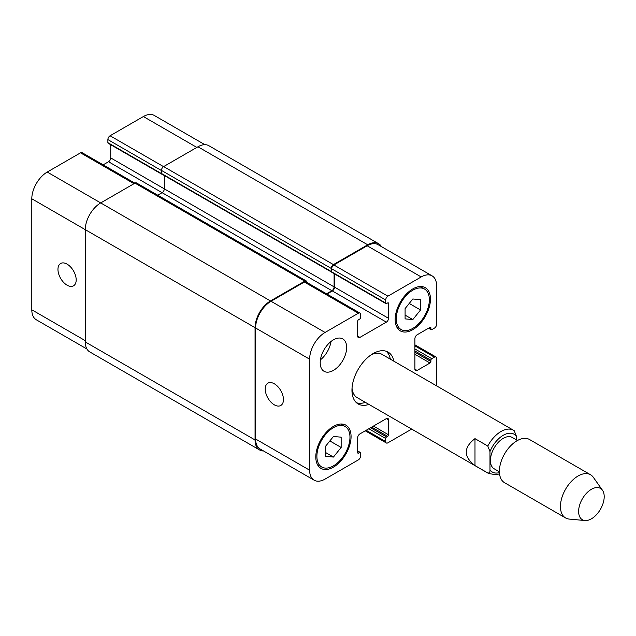 <?xml version="1.0" encoding="UTF-8"?>
<svg xmlns="http://www.w3.org/2000/svg" width="636" height="636" viewBox="0 0 636 636"><rect width="100%" height="100%" fill="white"/><g stroke="black" fill="none" stroke-linecap="round" stroke-linejoin="round"><path stroke-width="0.95" d="M390.345 359.165A29.932 17.283 120 0 0 386.219 351.263M356.494 402.755A29.932 17.283 120 0 0 365.398 402.365M516.44 439.889L516.44 436.312L514.238 430.747A24.947 14.405 120 0 0 513.483 430.254L382.069 354.387A24.947 14.405 120 0 0 371.281 354.745M352.034 388.071A24.947 14.405 120 0 0 357.122 397.595L488.535 473.462L495.961 474.774L499.546 473.836M368.928 404.409A29.932 17.283 -60 0 1 358.155 403.947A29.932 17.283 -60 0 1 358.155 369.381A29.932 17.283 -60 0 1 388.087 352.098A29.932 17.283 -60 0 1 393.867 361.2M474.989 465.584C463.358 456.608 463.358 447.625 474.989 438.641L487.78 446.027L489.982 451.592L489.982 469.948C490.125 472.214 489.394 473.224 487.78 472.969L474.989 465.584L474.989 438.641M487.78 446.027A24.947 14.405 120 0 1 513.483 430.254L514.238 430.747M517.489 440.494L512.258 437.473A18.086 10.438 120 0 0 494.172 447.911A18.086 10.438 120 0 0 494.172 468.796L499.403 471.817M602.475 490.261L593.348 477.334A24.947 14.405 120 0 0 590.558 474.758L529.51 439.508A24.947 14.405 120 0 0 504.563 453.913A24.947 14.405 120 0 0 504.563 482.716L565.611 517.958A24.947 14.405 120 0 0 569.244 519.087L585.001 520.534A18.086 10.438 120 0 0 597.8 513.157A18.086 10.438 120 0 0 604.2 496.668A18.086 10.438 120 0 0 602.475 490.261A18.086 10.438 120 0 0 582.369 498.831A18.086 10.438 120 0 0 585.001 520.534M590.558 474.758A24.947 14.405 120 0 0 565.611 489.156A24.947 14.405 120 0 0 565.611 517.958M274.339 404.846A12.887 7.441 60 0 1 265.92 393.485A12.887 7.441 60 0 1 267.899 383.158A12.887 7.441 60 0 1 280.786 390.599A12.887 7.441 60 0 1 280.786 405.482A12.887 7.441 60 0 1 274.339 404.846M67.082 285.182A12.887 7.441 60 0 1 58.655 273.822A12.887 7.441 60 0 1 60.635 263.495A12.887 7.441 60 0 1 73.522 270.936A12.887 7.441 60 0 1 73.522 285.818A12.887 7.441 60 0 1 67.082 285.182M134.911 183.176L82.092 152.672A3.116 1.797 120 0 0 80.526 152.831L47.231 172.054A21.831 12.601 120 0 0 31.8 198.782L31.8 309.796A21.831 12.601 120 0 0 36.324 319.789L86.917 348.997M110.736 144.722L110.736 157.919A3.116 1.797 -60 0 1 108.533 161.743L103.159 164.843M204.879 144.682L154.286 115.466A21.831 12.601 120 0 0 143.37 116.547L110.076 135.77A3.116 1.797 120 0 0 107.874 139.594L107.874 142.647A1.248 0.723 120 0 0 108.128 143.219L162.148 174.407A1.248 0.723 -60 0 1 161.949 174.161M405.092 308.595L412.812 298.992L420.531 299.683L420.531 309.971L412.812 319.574L405.092 318.882L405.092 308.595M412.812 319.574L405.092 315.114M420.531 309.971L409.234 303.452M325.719 446.082L333.431 436.479L341.15 437.171L341.15 447.458L333.431 457.061L325.719 456.37L325.719 446.082M333.431 457.061L325.719 452.601M341.15 447.458L329.853 440.931M396.276 318.827A23.389 13.499 120 0 0 401.117 329.535A23.389 13.499 120 0 0 424.506 316.036A23.389 13.499 120 0 0 424.506 289.03A23.389 13.499 120 0 0 406.484 295.295A23.389 13.499 120 0 0 396.276 318.827M395.171 319.463A24.947 14.405 -60 0 1 406.062 294.365A24.947 14.405 -60 0 1 425.285 287.679A24.947 14.405 -60 0 1 425.285 316.482A24.947 14.405 -60 0 1 400.338 330.887A24.947 14.405 -60 0 1 395.171 319.463M316.895 456.314A23.389 13.499 120 0 0 321.744 467.023A23.389 13.499 120 0 0 345.125 453.516A23.389 13.499 120 0 0 345.125 426.518A23.389 13.499 120 0 0 327.103 432.782A23.389 13.499 120 0 0 316.895 456.314M315.798 456.95A24.947 14.405 -60 0 1 326.681 431.844A24.947 14.405 -60 0 1 345.905 425.166A24.947 14.405 -60 0 1 345.905 453.969A24.947 14.405 -60 0 1 320.965 468.374A24.947 14.405 -60 0 1 315.798 456.95M436.622 385.885L436.622 358.418A3.116 1.797 120 0 0 435.978 356.995A3.116 1.797 120 0 0 434.42 357.146L431.772 358.672A1.248 0.723 120 0 0 430.89 360.207L430.89 361.479A1.248 0.723 -60 0 1 430.008 363.005L417.113 370.454A3.116 1.797 -60 0 1 415.554 370.605A3.116 1.797 -60 0 1 414.911 369.182L414.911 338.622A3.116 1.797 -60 0 1 417.113 334.806L430.008 327.357A1.248 0.723 -60 0 1 430.636 327.302A1.248 0.723 -60 0 1 430.89 327.866L430.89 329.138A1.248 0.723 120 0 0 431.152 329.71A1.248 0.723 120 0 0 431.772 329.655L434.42 328.12A3.116 1.797 120 0 0 436.622 324.304L436.622 285.858A21.831 12.601 120 0 0 432.106 275.865A21.831 12.601 120 0 0 421.191 276.946L387.896 296.169A3.116 1.797 120 0 0 385.694 299.985L385.694 303.046A1.248 0.723 120 0 0 385.949 303.618A1.248 0.723 120 0 0 386.577 303.555L387.674 302.919A1.248 0.723 -60 0 1 388.302 302.855A1.248 0.723 -60 0 1 388.556 303.428L388.556 318.318A3.116 1.797 -60 0 1 386.354 322.142L359.897 337.414A3.116 1.797 -60 0 1 358.338 337.573A3.116 1.797 -60 0 1 357.686 336.142L357.686 321.252A1.248 0.723 -60 0 1 358.569 319.717L359.674 319.081A1.248 0.723 120 0 0 360.556 317.555L360.556 314.502A3.116 1.797 120 0 0 359.912 313.071A3.116 1.797 120 0 0 358.354 313.23L325.06 332.453A21.831 12.601 120 0 0 309.621 359.181L309.621 470.195A21.831 12.601 120 0 0 314.144 480.188A21.831 12.601 120 0 0 325.06 479.107L358.354 459.884A3.116 1.797 120 0 0 360.556 456.06L360.556 453.007A1.248 0.723 120 0 0 360.294 452.435A1.248 0.723 120 0 0 359.674 452.498L358.569 453.134A1.248 0.723 -60 0 1 357.949 453.198A1.248 0.723 -60 0 1 357.686 452.625L357.686 437.727A3.116 1.797 -60 0 1 359.897 433.911L386.354 418.631A3.116 1.797 -60 0 1 387.912 418.48A3.116 1.797 -60 0 1 388.556 419.911L388.556 434.801A1.248 0.723 -60 0 1 387.674 436.328L386.577 436.964A1.248 0.723 120 0 0 385.694 438.498L385.694 441.551A3.116 1.797 120 0 0 386.338 442.974A3.116 1.797 120 0 0 387.896 442.823L411.683 429.093M320.202 362.751A18.706 10.804 -60 0 1 328.375 343.917A18.706 10.804 -60 0 1 342.788 338.909A18.706 10.804 -60 0 1 342.788 360.509A18.706 10.804 -60 0 1 324.082 371.313A18.706 10.804 -60 0 1 320.202 362.751M320.433 359.817A18.706 10.804 120 0 0 331.006 341.5M385.949 303.618L331.928 272.431A1.248 0.723 -60 0 1 331.698 272.105A1.248 0.723 -60 0 1 331.674 271.858L331.674 268.797A3.116 1.797 -60 0 1 333.876 264.981L367.171 245.758A21.831 12.601 -60 0 1 378.086 244.677L432.106 275.865M314.144 480.188L260.124 448.992A21.831 12.601 -60 0 1 255.6 439.007L255.6 327.993A21.831 12.601 -60 0 1 271.031 301.265L304.326 282.042A3.116 1.797 -60 0 1 305.892 281.883L359.912 313.071M326.96 294.055L332.334 290.954A3.116 1.797 120 0 0 334.536 287.13L334.536 273.933M263.543 450.972A21.831 12.601 -60 0 1 259.567 449.954A21.831 12.601 -60 0 1 255.052 439.961L255.052 327.675A21.831 12.601 -60 0 1 270.483 300.947L304.771 281.152A3.116 1.797 -60 0 1 306.329 280.993A3.116 1.797 -60 0 1 306.973 282.424L306.973 282.511M326.522 293.8L331.889 290.7A3.116 1.797 120 0 0 334.099 286.876L334.099 273.679M331.698 272.105A1.248 0.723 -60 0 1 331.491 272.041A1.248 0.723 -60 0 1 331.229 271.477L331.229 268.416A3.116 1.797 -60 0 1 333.431 264.6L367.719 244.804A21.831 12.601 -60 0 1 378.635 243.723A21.831 12.601 -60 0 1 381.505 246.657M164.319 175.528L164.319 188.852A3.116 1.797 -60 0 1 162.108 192.676L157.736 195.204M306.329 280.993L136.549 182.969A3.116 1.797 120 0 0 134.991 183.128L100.703 202.924A21.831 12.601 120 0 0 85.272 229.66L85.272 341.937A21.831 12.601 120 0 0 89.787 351.931L259.567 449.954M378.635 243.723L208.854 145.7A21.831 12.601 120 0 0 197.939 146.781L163.659 166.576A3.116 1.797 120 0 0 161.449 170.4L161.449 173.453A1.248 0.723 120 0 0 161.711 174.026A1.248 0.723 120 0 0 161.918 174.081M489.982 469.948A21.831 12.601 120 0 0 499.435 472.596M516.44 436.312A21.831 12.601 120 0 0 489.982 451.592M487.78 472.969A24.947 14.405 120 0 0 488.535 473.462M255.6 439.007L309.621 470.195M357.686 451.353L359.674 452.498M357.686 452.625L358.569 453.134M386.354 418.631L388.556 419.911M373.451 426.08L388.556 434.801M371.686 427.098L387.674 436.328M370.589 427.734L386.577 436.964M368.824 428.759L385.694 438.498M366.177 430.286L385.694 441.551M414.911 345.881L434.42 357.146M414.911 348.941L431.772 358.672M414.911 350.977L430.89 360.207M414.911 352.249L430.89 361.479M414.911 354.284L430.008 363.005M414.911 369.182L417.113 370.454M430.008 327.357L430.89 327.866M428.91 327.993L430.89 329.138M367.171 245.758L421.191 276.946M333.876 264.981L387.896 296.169M331.674 268.797L385.694 299.985M331.674 271.858L385.694 303.046M387.674 302.919L388.556 303.428M334.536 287.13L388.556 318.318M332.334 290.954L386.354 322.142M357.686 336.142L359.897 337.414M304.326 282.042L358.354 313.23M271.031 301.265L325.06 332.453M255.6 327.993L309.621 359.181M85.272 340.665L31.8 309.796M196.842 147.417L143.37 116.547M163.547 166.64L110.076 135.77M161.449 170.528L107.874 139.594M161.457 173.588L107.874 142.647M334.099 286.876L110.736 157.919M331.889 290.7L108.533 161.743M133.997 183.701L80.526 152.831M270.483 300.947L47.231 172.054M255.052 327.675L31.8 198.782M255.052 439.961L85.272 341.937M304.771 281.152L134.991 183.128M331.229 271.477L161.449 173.453M331.229 268.416L161.449 170.4M333.431 264.6L163.659 166.576M367.719 244.804L197.939 146.781M424.506 289.03L420.165 286.526M401.117 329.535L396.777 327.031M345.125 426.518L340.785 424.005M321.744 467.023L317.404 464.518M360.294 452.435L357.686 450.932M386.338 442.974L365.263 430.81M435.978 356.995L414.911 344.831M431.152 329.71L428.545 328.208M161.711 174.026L331.491 272.041"/></g></svg>
